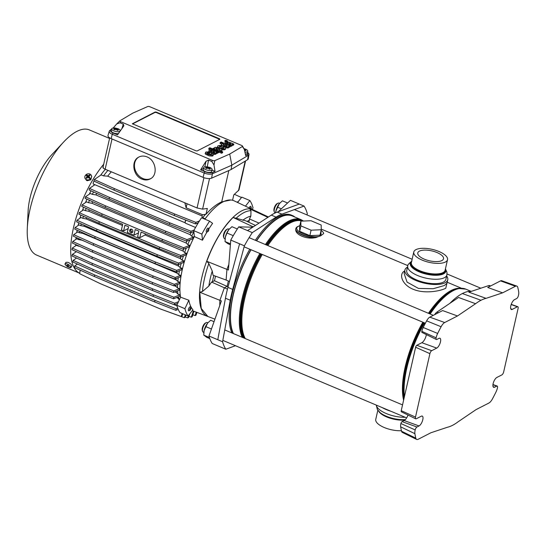 <?xml version="1.0" encoding="UTF-8"?>
<svg xmlns="http://www.w3.org/2000/svg" width="546" height="546" viewBox="0 0 546 546"><rect width="100%" height="100%" fill="white"/><g stroke="black" fill="none" stroke-linecap="round" stroke-linejoin="round"><path stroke-width="0.82" d="M457.493 315.97L475.593 303.712A69.478 26.809 -67.1 0 1 480.999 300.273A69.478 26.809 -67.1 0 1 486.056 298.348L502.62 292.84L515.424 286.275A7.787 3.003 -67.1 0 1 516.796 286.084A7.787 3.003 -67.1 0 1 517.792 287.435A100.355 38.725 -67.1 0 1 518.7 291.892A7.787 3.003 -67.1 0 1 518.413 295.625A2.593 1.003 -67.1 0 1 516.632 298.553L514.537 299.624A5.405 2.088 112.9 0 0 511.083 304.818A5.405 2.088 112.9 0 0 511.37 309.493A5.405 2.088 112.9 0 0 512.325 309.357L517.362 306.777A2.593 1.003 -67.1 0 1 517.82 306.709A2.593 1.003 -67.1 0 1 518.093 308.463L503.678 371.901A2.593 1.003 -67.1 0 1 501.89 374.884L496.853 377.463A5.405 2.088 112.9 0 0 493.4 382.657A5.405 2.088 112.9 0 0 493.686 387.332A5.405 2.088 112.9 0 0 494.642 387.196L496.737 386.118A2.593 1.003 -67.1 0 1 497.194 386.056A2.593 1.003 -67.1 0 1 497.481 387.756A7.787 3.003 -67.1 0 1 495.925 392.137A100.355 38.725 -67.1 0 1 492.485 398.826A7.787 3.003 -67.1 0 1 488.895 403.037L476.092 409.596L457.998 421.86A69.478 26.809 -67.1 0 1 452.593 425.3A69.478 26.809 -67.1 0 1 447.529 427.225L430.971 432.725L418.161 439.291A7.787 3.003 -67.1 0 1 416.673 439.434A7.787 3.003 -67.1 0 1 415.799 438.131A100.355 38.725 -67.1 0 1 414.892 433.674A7.787 3.003 -67.1 0 1 415.178 429.941A2.593 1.003 -67.1 0 1 416.953 427.013L419.055 425.941A5.405 2.088 112.9 0 0 422.467 420.857A5.405 2.088 112.9 0 0 422.304 416.113A5.405 2.088 112.9 0 0 421.266 416.209L416.223 418.796A2.593 1.003 -67.1 0 1 415.724 418.837A2.593 1.003 -67.1 0 1 415.492 417.103L429.907 353.665A2.593 1.003 -67.1 0 1 431.702 350.682L436.739 348.102A5.405 2.088 112.9 0 0 437.073 347.891A5.405 2.088 112.9 0 0 440.253 342.697A5.405 2.088 112.9 0 0 439.987 338.274A5.405 2.088 112.9 0 0 438.95 338.37L436.848 339.448A2.593 1.003 -67.1 0 1 436.35 339.496A2.593 1.003 -67.1 0 1 436.111 337.81A7.787 3.003 -67.1 0 1 437.667 333.429A100.355 38.725 -67.1 0 1 441.107 326.74A7.787 3.003 -67.1 0 1 444.69 322.529L457.493 315.97L442.629 310.572L429.798 317.144A6.88 2.655 -67.1 0 0 426.631 320.864A99.447 38.377 -67.1 0 0 423.218 327.491A6.88 2.655 -67.1 0 0 421.846 331.367A1.686 0.648 -67.1 0 0 422.003 332.459L436.35 339.496M415.724 418.837L401.378 411.807A1.686 0.648 -67.1 0 1 401.228 410.674L415.642 347.236A1.686 0.648 -67.1 0 1 416.803 345.297L421.846 342.711A6.313 2.437 112.9 0 0 422.242 342.472A6.313 2.437 112.9 0 0 426.365 334.596M502.62 292.84L487.708 287.462L500.532 280.89A6.88 2.655 -67.1 0 1 501.747 280.719L516.796 286.084M416.673 439.434L402.32 432.398A6.88 2.655 -67.1 0 1 401.556 431.251A99.447 38.377 -67.1 0 1 400.648 426.829A6.88 2.655 -67.1 0 1 400.907 423.532A1.686 0.648 -67.1 0 1 402.061 421.628L404.163 420.557A6.313 2.437 112.9 0 0 407.998 415.049M486.056 298.348L468.871 292.178L488.663 285.599A6.921 2.669 -67.1 0 1 489.544 285.572M434.657 314.653A6.921 2.669 -67.1 0 1 436.902 312.128L458.531 297.474L475.593 303.712M450.013 303.242A68.346 26.372 -67.1 0 1 462.38 293.536A68.346 26.372 -67.1 0 1 471.614 291.264M275.375 212.851L274.884 212.64A5.194 2 -67.1 0 1 274.297 211.875A5.194 2 -67.1 0 1 274.385 209.152A5.194 2 -67.1 0 1 277.962 203.194A5.194 2 -67.1 0 1 278.917 203.078L279.593 203.365M274.297 211.882L273.996 210.899A4.327 1.672 -67.1 0 1 274.072 208.627A4.327 1.672 -67.1 0 1 277.047 203.658L277.962 203.187M203.822 332.371L203.146 332.084A5.194 2 -67.1 0 1 202.559 331.32A5.194 2 -67.1 0 1 202.648 328.596A5.194 2 -67.1 0 1 206.224 322.638A5.194 2 -67.1 0 1 207.18 322.522L207.855 322.802M202.559 331.32L202.259 330.344A4.327 1.672 -67.1 0 1 202.327 328.071A4.327 1.672 -67.1 0 1 205.31 323.102M225.082 238.8L224.406 238.513A5.194 2 -67.1 0 1 223.819 237.749A5.194 2 -67.1 0 1 223.901 235.026A5.194 2 -67.1 0 1 227.477 229.067A5.194 2 -67.1 0 1 228.44 228.951L229.115 229.238M223.819 237.756L223.519 236.773A4.327 1.672 -67.1 0 1 223.587 234.5A4.327 1.672 -67.1 0 1 226.57 229.532L227.484 229.061M208.831 263.5L212.244 271.034L213.076 275.28L226.105 280.037L226.938 269.39L206.784 261.281L208.831 263.5A56.955 21.977 -67.1 0 0 202.47 291.509L199.754 292.226L201.228 308.442L207.924 316.509L214.94 319.144M219.799 305.426A57.098 22.031 -67.1 0 1 219.915 300.314L224.331 287.824L227.122 286.397L214.469 280.767L211.534 282.07L208.831 286.063L202.47 291.509M268.434 216.987L252.955 209.719L249.795 208.906L251.003 210.708L250.839 216.12L249.447 218.953L248.908 222.318M255.46 225.43L245.782 220.83L233.101 217.465C222.543 227.982 213.766 242.588 206.784 261.281M204.88 219.178A58.825 22.7 -67.1 0 1 234.077 200.812L252.873 209.678A57.965 22.366 -67.1 0 1 253.016 209.746M206.961 232.036A58.463 22.563 112.9 0 0 202.484 240.22L201.87 234.091A67.042 25.874 -67.1 0 1 209.623 221.178L212.599 223.369A58.463 22.563 112.9 0 0 208.702 229.184M188.848 300.232A58.463 22.563 112.9 0 0 192.97 309.78L188.077 316.004A67.042 25.874 -67.1 0 1 184.917 308.688L188.848 300.232L180.59 297.181A58.825 22.7 -67.1 0 1 194.362 236.548L202.484 240.22M214.469 280.767L215.513 276.174M227.921 287.367L232.698 289.387L244.376 245.816L239.592 243.803L227.921 287.367A69.206 26.706 112.9 0 0 225.457 298.225L217.799 339.735L208.975 336.008L221.389 300.928L199.754 292.226M227.457 289.141L211.534 282.07M228.071 286.8L227.122 286.397L228.351 280.985M239.592 243.803L230.767 240.083L228.412 270.011L226.938 269.39A57.098 22.031 -67.1 0 1 228.849 264.448M252.061 227.163A57.098 22.031 -67.1 0 1 252.648 226.583L233.101 217.465M253.276 226.849L252.648 226.583L253.651 226.604M259.022 223.116L249.447 218.953M267.874 217.356L249.795 208.906M304.061 206.081L299.276 204.067L277.177 212.107A69.206 26.706 -67.1 0 0 271.321 215.11L247.529 230.596L252.307 232.61L276.099 217.124A69.206 26.706 -67.1 0 1 281.954 214.121L304.061 206.081A83.913 32.385 -67.1 0 1 307.289 213.568L307.036 214.933M231.859 332.923A67.909 26.208 -67.1 0 1 231.968 294.553A67.909 26.208 -67.1 0 1 249.788 249.222M255.323 240.288A67.909 26.208 -67.1 0 1 291.318 215.083L292.424 215.547A67.909 26.208 -67.1 0 1 294.976 217.096M232.958 333.388A67.909 26.208 -67.1 0 1 233.074 295.017A67.909 26.208 -67.1 0 1 250.894 249.686M256.429 240.752A67.909 26.208 -67.1 0 1 292.424 215.547M217.799 339.735L222.577 341.748L230.235 300.239A69.206 26.706 112.9 0 1 232.698 289.387M235.476 345.72L225.812 349.235A83.913 32.385 -67.1 0 1 222.577 341.748M208.975 336.008A83.913 32.385 -67.1 0 0 212.203 343.495L225.812 349.235M244.376 245.816A83.913 32.385 -67.1 0 1 252.307 232.61M247.529 230.596L238.704 226.87L252.778 227.177M230.767 240.083A83.913 32.385 -67.1 0 1 238.704 226.87M299.276 204.067L290.452 200.348L278.248 211.718M229.497 281.47L226.105 280.037M184.917 308.688L176.829 305.275L180.59 297.181M188.077 316.004L179.989 312.592A67.042 25.874 112.9 0 1 176.829 305.275M209.623 221.178L201.535 217.765A67.042 25.874 112.9 0 0 193.775 230.678L201.87 234.091M194.362 236.548L193.775 230.678M245.447 206.176L249.863 200.553A67.042 25.874 -67.1 0 1 253.023 207.869L252.313 209.411M249.863 200.553L241.776 197.14L237.592 202.47M279.948 202.969A8.217 3.174 112.9 0 0 279.927 202.989A8.217 3.174 112.9 0 0 279.306 203.719L282.412 200.826L287.592 203.01M279.306 203.719A8.217 3.174 112.9 0 0 275.853 211.145L279.306 203.719M275.587 212.756L275.853 211.145A8.217 3.174 112.9 0 0 275.58 212.756M277.45 207.139L281.381 208.797M233.476 235.285L233.087 235.954M225.041 239.448A8.217 3.174 -67.1 0 1 225.048 239.298A8.217 3.174 -67.1 0 1 225.375 237.019L225.027 241.55L228.051 243.775L230.398 244.765M237.333 228.979L231.927 226.699L228.829 229.593A8.217 3.174 -67.1 0 1 229.45 228.863A8.217 3.174 -67.1 0 1 229.47 228.842M226.972 233.012L225.375 237.019A8.217 3.174 -67.1 0 1 228.829 229.593L226.972 233.012L233.074 235.585M230.473 243.844L225.027 241.55M208.21 322.406A8.217 3.174 112.9 0 0 208.19 322.433A8.217 3.174 112.9 0 0 207.569 323.164L204.115 330.589A8.217 3.174 112.9 0 0 203.788 332.869A8.217 3.174 112.9 0 0 203.781 333.012M209.814 338.622L206.791 337.346L203.774 335.121L209.425 337.503M214.039 321.69L210.674 320.27L207.569 323.164A8.217 3.174 112.9 0 0 204.115 330.589L203.774 335.121M205.712 326.583L211.452 329.006M109.22 131.279L108.006 135.504A6.491 2.498 12.8 0 0 111.166 138.609L112.264 134.261L113.118 132.999C110.388 131.709 109.644 130.562 110.879 129.559L109.528 130.794A6.238 2.402 12.8 0 0 109.22 131.279A6.238 2.402 12.8 0 0 112.264 134.261L204.184 173.027A6.238 2.402 12.8 0 0 212.367 173.778L231.832 165.179L248.348 155.337A6.238 2.402 12.8 0 0 249.003 154.511A6.238 2.402 12.8 0 0 248.58 153.358L247.959 152.614L247.741 154.45L245.686 155.671L244.342 149.433L242.363 146.505A1.734 0.669 12.8 0 0 242.424 145.959A1.734 0.669 12.8 0 0 241.694 145.475L149.918 106.777A1.734 0.669 12.8 0 0 147.645 106.566L132.733 113.159L120.079 120.7A1.734 0.669 12.8 0 0 119.99 120.768A1.734 0.669 12.8 0 0 120.748 121.731L212.524 160.428A1.734 0.669 12.8 0 0 214.79 160.64L229.709 154.047L242.363 146.505M111.166 138.609L203.092 177.368A6.491 2.498 12.8 0 0 211.602 178.153L231.074 169.553L231.832 165.179L229.709 154.047M231.074 169.553L247.591 159.705A6.491 2.498 12.8 0 0 248.273 158.845L249.003 154.511M110.879 129.559L111.677 129.081M113.118 132.999L117.52 134.855L123.887 125.764L123.287 124.154L120.038 122.782L116.687 123.962L113.227 127.989M119.99 120.768L116.687 123.962M211.602 178.153L212.612 172.454L215.035 171.383L211.964 170.093M203.092 177.368L204.184 173.027L205.023 171.758C208.053 172.891 210.579 173.13 212.612 172.454M205.023 171.758L200.621 169.895L205.992 161.268L208.572 160.114L211.821 161.486L213.991 164.994L214.79 160.64M213.991 164.994L215.035 171.383M247.591 159.705L248.348 155.337L247.741 154.45M247.563 152.211L247.959 152.614M244.342 149.433L242.424 145.959M205.501 152.976L205.139 153.59L205.658 154.286L209.255 155.897L212.278 156.088L213.145 155.624L213.083 154.914M207.733 153.412L208.852 153.624L209.678 153.139L209.896 152.211C204.934 151.481 204.238 152.218 207.821 154.409C212.872 155.699 214.244 155.248 211.944 153.057L211.063 153.508C213.868 156.333 202.887 151.815 209.063 152.696L209.896 152.211M211.063 153.508L210.899 154.463M213.466 154.429L215.718 154.293L215.8 153.446L217.513 153.208L217.724 152.273L212.885 150.334C208.934 149.624 207.971 150.143 209.978 151.897L210.817 151.474C209.944 150.641 210.36 150.45 212.08 150.894L211.404 152.327C214.073 153.897 215.609 153.965 216.011 152.518L217.724 152.273M210.804 151.522L211.555 151.658M211.5 152.457L211.288 153.392M209.753 152.825L210.606 152.409L210.817 151.474M212.169 151.085L210.299 150.812M208.879 151.215L208.483 151.822M217.581 152.9L218.823 152.532L219.035 151.597L209.896 147.748L208.947 148.232L218.086 152.088L219.035 151.597M208.947 148.232L208.736 149.167L210.435 149.884M221.601 151.379L221.628 150.539M218.919 152.109L221.594 153.242L222.502 152.778L222.713 151.843L219.724 150.573C227.689 150.976 212.817 144.813 214.66 148.478L213.793 148.123L212.933 148.567L221.812 152.307L222.713 151.843M221.273 146.703L219.39 146.417M217.786 146.69L217.54 147.57M221.963 149.768L224.672 149.788L225.43 149.317L225.361 148.635M221.417 144.874L221.116 145.686M228.569 146.983L229.211 147.249L230.091 146.799L230.303 145.864L221.171 142.015L220.25 142.486L220.038 143.421L221.471 144.021M227.382 145.659L224.433 144.417M225.675 147.864L228.18 147.98L228.754 147.536L228.487 147.011M230.207 146.308L231.743 146.144L231.934 145.243L233.64 144.997L233.852 144.062L229.013 142.131C225.068 141.414 224.099 141.94 226.112 143.694L226.945 143.264C226.071 142.438 226.494 142.24 228.208 142.683L227.539 144.117C230.2 145.693 231.736 145.755 232.146 144.308L233.852 144.062M226.938 143.311L227.682 143.448M227.627 144.246L227.307 144.601M226.563 144.287L226.945 143.264M228.296 142.875L226.426 142.608M225.007 143.004L224.618 143.468M224.932 140.663A1.297 0.498 12.8 0 0 225.819 141.366A1.297 0.498 12.8 0 0 227.3 141.414A1.297 0.498 12.8 0 0 227.464 141.237A1.297 0.498 12.8 0 0 226.576 140.534A1.297 0.498 12.8 0 0 225.095 140.486A1.297 0.498 12.8 0 0 224.932 140.663L224.843 141.052A1.297 0.498 12.8 0 0 225.846 141.789M227.341 141.694A1.297 0.498 12.8 0 0 227.375 141.626L227.464 141.237M196.034 150.839L197.195 150.928L219.867 139.305L219.553 138.78L156.313 112.114L155.153 112.019L132.371 123.758L196.034 150.839M213.056 152.477L214.203 152.798M214.544 153.597L212.619 153.167M216.243 149.085L219.178 150.027M219.82 147.161L220.325 147.195M223.491 146.246L223.082 145.966M223.669 145.291L226.72 146.287M229.184 144.267L230.337 144.588M230.671 145.386L228.747 144.963M203.467 168.441L200.621 169.895M208.852 153.624L209.063 152.696M209.766 152.832L209.978 151.897M216.598 153.672L216.81 152.737M213.936 151.638C217.049 153.419 211.009 152.525 213.254 151.351L213.936 151.638L213.725 152.573M217.874 153.016L218.086 152.088M212.838 148.983L212.933 148.567M221.594 153.242L221.812 152.307M215.8 148.287C218.079 148.239 219.437 148.778 219.881 149.911C217.554 149.945 216.196 149.406 215.8 148.287M223.498 148.184L223.676 147.413C224.14 148.28 223.375 148.43 221.383 147.864L223.853 146.587C220.461 144.629 215.069 145.645 218.994 147.666C221.908 149.747 228.276 149.099 224.679 146.976L223.676 147.413M223.642 147.522L223.853 146.587M220.093 147.311C218.871 146.308 219.376 146.048 221.608 146.533L220.093 147.311M223.287 144.786L223.369 144.417M220.25 142.486L223.498 143.851C220.564 143.939 220.57 144.71 223.512 146.157C227.143 147.481 228.829 147.413 228.569 145.959L229.422 146.314L230.303 145.864M229.211 147.249L229.422 146.314M224.447 145.673C222.515 144.397 223.021 144.13 225.955 144.888C228.139 146.26 227.641 146.519 224.447 145.673M226.024 144.062L226.112 143.694M232.726 145.468L232.937 144.533M230.071 143.427C233.176 145.216 227.136 144.315 229.381 143.141L230.071 143.427L229.859 144.362M227.191 141.366A1.167 0.45 -167.2 0 1 225.853 141.325A1.167 0.45 -167.2 0 1 225.054 140.691A1.167 0.45 -167.2 0 1 225.205 140.534A1.167 0.45 -167.2 0 1 226.535 140.575A1.167 0.45 -167.2 0 1 227.334 141.209A1.167 0.45 -167.2 0 1 227.191 141.366M226.426 140.895L225.273 140.704L226.747 141.325L226.331 140.984L227.116 141.134L226.426 140.895M226.18 140.868L225.512 140.745L226.187 140.841M219.779 139.353L156.224 112.503L155.064 112.408L132.48 123.983M118.455 133.558A4.327 1.665 -167.2 0 1 112.237 132.228A4.327 1.665 -167.2 0 1 111.288 130.808L111.725 128.863A4.327 1.665 12.8 0 0 112.681 130.282A4.327 1.665 12.8 0 0 117.206 131.688A4.327 1.665 12.8 0 0 120.161 130.781A4.327 1.665 12.8 0 0 119.362 129.47A4.327 1.665 12.8 0 0 119.212 129.361A8.088 5.317 124.2 0 0 119.089 129.279A8.088 5.317 124.2 0 0 118.182 128.836L118.557 129.122L117.574 129.02M212.087 169.547L211.643 171.492A4.327 1.665 -167.2 0 1 208.681 172.399A4.327 1.665 -167.2 0 1 204.163 170.987A4.327 1.665 -167.2 0 1 203.208 169.574L203.651 167.629A4.327 1.665 12.8 0 0 204.6 169.042A4.327 1.665 12.8 0 0 209.125 170.454A4.327 1.665 12.8 0 0 212.087 169.547A4.327 1.665 12.8 0 0 211.282 168.229A4.327 1.665 12.8 0 0 211.131 168.127A8.088 5.317 124.2 0 0 211.015 168.045A8.088 5.317 124.2 0 0 210.101 167.602L210.476 167.888L209.493 167.786M244.936 152.163A4.327 1.665 12.8 0 0 247.782 151.249L247.338 153.194A4.327 1.665 -167.2 0 1 245.352 154.115M230.972 199.986L221.717 201.856L228.835 170.543M184.862 202.819L186.118 207.794L202.662 214.776L206.019 214.25C211.418 208.258 216.646 204.129 221.717 201.856M205.637 214.093A58.395 22.536 112.9 0 0 202.791 217.752L201.815 215.847A56.661 21.867 -67.1 0 1 202.662 214.776M204.818 219.151L205.16 218.748L202.791 217.752M193.891 231.825A58.395 22.536 112.9 0 0 191.605 236.206L190.056 234.603A56.661 21.867 -67.1 0 1 191.1 232.596M193.612 237.06L186.991 239.626L186.636 241.189L192.622 238.861L193.612 237.06L191.605 236.206M189.79 239.96A58.395 22.536 112.9 0 0 187.749 244.547L186.104 242.984A56.661 21.867 -67.1 0 1 186.95 241.059M189.68 245.359L183.633 247.713L183.279 249.269L188.889 247.085L189.68 245.359L187.749 244.547M186.288 248.096A58.395 22.536 112.9 0 0 184.623 252.511L182.924 250.976A56.661 21.867 -67.1 0 1 183.606 249.14M186.507 253.303L180.822 255.514L180.467 257.07L185.879 254.968L186.507 253.303L184.623 252.511M183.442 255.917A58.395 22.536 112.9 0 0 182.105 260.162L180.385 258.64A56.661 21.867 -67.1 0 1 180.917 256.893M183.961 260.947L178.501 263.063L178.146 264.626L183.47 262.551L183.961 260.947L182.105 260.162M181.176 263.445A58.395 22.536 112.9 0 0 180.146 267.533L178.412 266.011A56.661 21.867 -67.1 0 1 178.808 264.366M181.982 268.304L176.638 270.379L176.283 271.935L181.627 269.861L181.982 268.304L180.146 267.533M179.443 270.714A58.395 22.536 112.9 0 0 178.719 274.624L176.993 273.102A56.661 21.867 -67.1 0 1 177.259 271.56M180.555 275.396L175.225 277.464L174.877 279.026L180.337 276.904L180.555 275.396L178.719 274.624M178.255 277.709A58.395 22.536 112.9 0 0 177.839 281.436L176.133 279.9A56.661 21.867 -67.1 0 1 176.269 278.48M179.689 282.214L174.276 284.316L173.921 285.872L179.607 283.661L179.689 282.214L177.839 281.436M177.634 284.432A58.395 22.536 112.9 0 0 177.552 287.94L175.901 286.384A56.661 21.867 -67.1 0 1 175.894 285.108M179.429 288.732L173.819 290.916L173.464 292.472L179.511 290.117L179.429 288.732L177.552 287.94M177.648 290.841A58.395 22.536 112.9 0 0 177.969 294.096L176.392 292.499A56.661 21.867 -67.1 0 1 176.235 291.393M179.893 294.901L173.901 297.229L173.553 298.785L180.173 296.212L179.893 294.901L177.969 294.096M178.46 296.881A58.395 22.536 112.9 0 0 179.272 299.781L177.846 298.109A56.661 21.867 -67.1 0 1 177.532 297.242M78.276 245.707A58.395 22.536 112.9 0 0 78.276 246.075L76.406 245.29L72.284 248.096L71.929 249.652L91.926 258.661L92.281 257.105L72.284 248.096M78.658 238.602A58.395 22.536 112.9 0 0 78.563 239.571L76.713 238.793L72.741 241.496L72.393 243.059L92.39 252.068L92.745 250.512L72.741 241.496M79.689 231.347A58.395 22.536 112.9 0 0 79.443 232.76L77.607 231.982L73.696 234.65L73.341 236.206L93.339 245.215L93.694 243.659L73.696 234.65M81.293 223.915A58.395 22.536 112.9 0 0 80.869 225.669L79.034 224.891L75.102 227.566L95.106 236.575L94.751 238.131L74.754 229.122L75.102 227.566M83.442 216.291A58.395 22.536 112.9 0 0 82.828 218.298L80.979 217.52L76.966 220.25L96.963 229.259L96.615 230.815L76.611 221.806L76.966 220.25M86.159 208.442A58.395 22.536 112.9 0 0 85.347 210.647L83.463 209.855L79.286 212.701L99.283 221.71L98.935 223.266L78.931 214.257L79.286 212.701M89.489 200.348A58.395 22.536 112.9 0 0 88.472 202.682L86.541 201.87L82.098 204.893L102.095 213.909L101.747 215.465L81.743 206.449L82.098 204.893M93.55 191.953A58.395 22.536 112.9 0 0 92.329 194.349L90.322 193.496L85.456 196.813L105.453 205.822L105.105 207.378L85.101 198.369L85.456 196.813M107.924 170.379A58.395 22.536 112.9 0 0 103.515 175.887L101.153 174.891L94.321 179.545L114.319 188.554L113.964 190.11L93.967 181.101L94.321 179.545M105.351 169.294A58.395 22.536 112.9 0 0 100.6 175.266M94.506 184.548A58.395 22.536 112.9 0 0 94.096 185.244M91.011 190.807A58.395 22.536 112.9 0 0 89.285 194.205M86.944 199.201A58.395 22.536 112.9 0 0 85.483 202.593M83.613 207.296A58.395 22.536 112.9 0 0 82.412 210.565M80.89 215.138A58.395 22.536 112.9 0 0 79.969 218.202M78.733 222.761A58.395 22.536 112.9 0 0 78.071 225.539M77.129 230.194A58.395 22.536 112.9 0 0 76.72 232.589M76.092 237.442A58.395 22.536 112.9 0 0 75.921 239.332M75.703 244.547A58.395 22.536 112.9 0 0 75.717 245.755M245.577 160.906L238.977 189.947L233.797 194.867L232.569 200.266M112.019 138.964L105.153 169.205C103.119 168.284 102.518 167.642 103.331 167.288M105.153 169.205L197.058 207.965L202.586 209.138L207.344 208.429L206.019 214.25M141.974 179.115C133.169 175.86 130.787 161.302 138.397 157.296C141.045 155.794 143.919 155.665 147.024 156.907C155.822 160.162 158.21 174.72 150.6 178.726C147.946 180.228 145.072 180.357 141.974 179.115M187.039 203.74L186.118 207.794M201.815 215.847L107.685 176.153A56.661 21.867 -67.1 0 1 111.316 171.806M177.846 298.109L176.617 297.597M176.392 292.499L174.952 291.892M175.901 286.384L174.317 285.722M85.422 241.646L82.009 240.213A56.661 21.867 -67.1 0 1 82.016 240.117M176.133 279.9L162.053 273.962M176.993 273.102L82.862 233.408A56.661 21.867 -67.1 0 1 82.965 232.821M178.412 266.011L84.282 226.317A56.661 21.867 -67.1 0 1 84.514 225.368M180.385 258.64L86.254 218.946A56.661 21.867 -67.1 0 1 86.63 217.724M182.924 250.976L145.052 235.005A56.661 21.867 -67.1 0 1 145.461 233.9M122.434 225.471L88.8 211.282A56.661 21.867 -67.1 0 1 89.319 209.869M186.104 242.984L91.981 203.289A56.661 21.867 -67.1 0 1 92.649 201.767M190.056 234.603L95.925 194.908A56.661 21.867 -67.1 0 1 96.717 193.38M107.685 176.153L103.515 175.887M95.925 194.908L92.329 194.349M91.981 203.289L88.472 202.682M88.8 211.282L85.347 210.647M86.254 218.946L82.828 218.298M84.282 226.317L80.869 225.669M82.862 233.408L79.443 232.76M82.009 240.213L78.563 239.571M79.627 246.314L78.276 246.075M237.087 202.232L238.575 201.215M241.489 197.509L234.418 194.321M205.16 218.748L204.484 219.007M199.433 220.973L195.85 222.365L174.618 213.984L114.319 188.554M198.266 222.843L195.495 223.921L195.85 222.365M195.495 223.921L174.263 215.54L174.618 213.984M174.263 215.54L113.964 190.11M193.864 231.518L190.65 232.767L169.41 224.392L109.111 198.962L109.466 197.406L89.469 188.397L94.881 184.705M109.111 198.962L89.114 189.953L89.469 188.397M194.151 229.989L190.998 231.211L169.765 222.836L109.466 197.406M190.65 232.767L190.998 231.211M169.41 224.392L169.765 222.836M186.991 239.626L165.759 231.251L105.453 205.822M186.636 241.189L165.404 232.808L165.759 231.251M165.404 232.808L105.105 207.378M183.633 247.713L162.401 239.332L102.095 213.909M183.279 249.269L162.046 240.888L162.401 239.332M128.187 228.535L123.628 230.876L121.417 229.941L122.7 224.304L101.747 215.465M162.046 240.888L141.086 232.05L139.803 237.694L145.052 235.005M138.479 232.876L133.92 235.217L127.3 232.425L128.583 226.781L124.911 225.232L123.628 230.876M139.803 237.694L137.599 236.766L138.882 231.122L135.203 229.573L133.92 235.217M180.822 255.514L159.589 247.14L99.283 221.71M180.467 257.07L159.234 248.696L159.589 247.14M159.234 248.696L98.935 223.266M178.501 263.063L157.268 254.689L96.963 229.259M178.146 264.626L156.914 256.245L157.268 254.689M156.914 256.245L96.615 230.815M176.638 270.379L155.405 262.005L95.106 236.575M176.283 271.935L155.05 263.561L155.405 262.005M155.05 263.561L94.751 238.131M175.225 277.464L153.992 269.089L153.638 270.645L93.339 245.215M174.877 279.026L153.638 270.645M153.992 269.089L93.694 243.659M174.276 284.316L153.044 275.935L152.689 277.498L92.39 252.068M173.921 285.872L152.689 277.498M153.044 275.935L92.745 250.512M173.819 290.916L152.587 282.535L152.232 284.091L91.926 258.661M173.464 292.472L152.232 284.091M152.587 282.535L92.281 257.105M92.37 263.425L72.372 254.416L72.017 255.972L92.015 264.981L92.37 263.425L152.668 288.854L152.314 290.411L92.015 264.981M72.372 254.416L76.399 251.665M173.901 297.229L152.668 288.854M173.553 298.785L152.314 290.411M93.107 269.41L73.109 260.394L72.754 261.957L92.752 270.966L93.107 269.41L153.406 294.833L153.057 296.389L92.752 270.966M73.109 260.394L76.583 258.026M178.481 301.72L174.645 303.214L174.29 304.77L153.057 296.389M177.675 303.453L174.29 304.77M174.645 303.214L153.406 294.833M94.69 274.959L74.686 265.95L74.338 267.506L94.335 276.515L94.69 274.959L154.989 300.389L154.634 301.945L94.335 276.515M74.686 265.95L77.45 264.066M177.723 308.183L176.221 308.763L175.867 310.319L154.634 301.945M178.221 309.411L175.867 310.319M176.221 308.763L154.989 300.389M196.239 312.148L195.134 315.602L195.973 315.172L196.867 312.38M195.134 315.602L192.82 314.762M193.304 311.049L191.339 317.171L192.178 316.741L193.932 311.288M191.339 317.171L188.957 316.311M188.541 315.417L187.749 317.895L188.588 317.465L189.728 313.909M187.749 317.895L185.285 317.001M185.278 314.824L184.357 317.704L185.196 317.274L185.899 315.083M184.357 317.704L162.469 309.732M182.159 313.506L181.197 316.503L160.319 308.954L100.02 283.524L79.661 273.689L80.16 270.134M182.78 313.773L182.036 316.073L181.197 316.503M130.883 232.637A1.904 1.597 62.9 0 1 131.661 229.211A1.904 1.597 62.9 0 1 130.883 232.637M138.616 157.173A12.326 10.067 -120.8 0 0 134.698 168.175A12.326 10.067 -120.8 0 0 142.936 178.542A12.326 10.067 -120.8 0 0 151.024 178.453M130.985 229.081A1.904 1.597 -117.1 0 0 132.603 232.227M131.361 229.115A1.597 1.345 -117.1 0 0 132.794 231.907M109.562 138.438L89.373 129.921A67.909 26.208 112.9 0 0 76.863 131.395A67.909 26.208 112.9 0 0 63.677 141.987L51.754 154.764A44.117 17.028 112.9 0 0 28.126 210.804L27.3 228.248A67.909 26.208 112.9 0 0 36.596 255.071L79.723 273.259M63.677 141.987A67.909 26.208 112.9 0 0 27.3 228.248M79.723 273.253A67.909 26.208 -67.1 0 1 73.287 228.658A67.909 26.208 -67.1 0 1 103.692 164.264M94.035 181.135A1.884 0.73 112.9 0 0 93.994 181.19A1.884 0.73 112.9 0 0 93.23 182.951A1.884 0.73 112.9 0 0 93.441 184.098L185.21 222.795M85.005 178.228L86.493 180.364A3.46 2.996 -23.3 0 0 87.312 180.706L90.779 179.811L91.742 176.365L91.359 175.484A3.46 2.996 -23.3 0 0 85.968 174.754A3.46 2.996 -23.3 0 0 85.005 178.228A3.46 2.996 -23.3 0 0 90.404 178.951A3.46 2.996 -23.3 0 0 91.359 175.484M67.656 266.823L69.949 267.615A3.46 1.106 -149 0 0 70.98 267.417L71.929 265.813C71.874 264.892 70.796 263.841 68.694 262.653A3.46 1.106 -149 0 0 67.875 262.305L65.964 262.333L65.049 263.855A3.46 1.106 -149 0 0 65.008 263.943A3.46 1.106 -149 0 0 65.356 264.858L67.936 266.967L69.799 267.301L68.195 266.4L68.373 265.472L67.643 265.063L67.151 265.813L65.697 264.987L67.206 266.557L67.936 266.967L68.209 266.414M89.612 178.071L89.919 177.805L88.855 176.454L90.11 175.362L89.578 174.856L88.083 175.723L86.889 174.938L86.268 175.478L87.189 176.508L86.077 177.921L86.609 178.426L87.961 177.238L89.298 178.344L89.612 178.071A7.351 1.29 48.8 0 1 90.404 178.951M89.919 177.805L89.571 178.044L89.039 177.436L88.855 176.454M89.578 174.856L89.291 176.051M88.083 175.723L88.486 176.911L87.838 176.406L87.394 176.802M88.889 176.611L88.486 176.911M86.889 174.938L87.838 176.406M87.189 176.508L87.783 177.382M86.077 177.921L86.985 178.071M70.98 267.417A3.46 1.106 -149 0 0 71.021 267.335A3.46 1.106 -149 0 0 68.462 264.612A3.46 1.106 -149 0 0 65.049 263.855M67.786 265.144L67.206 266.557L67.97 265.254M68.086 266.782L68.257 266.434M67.151 265.813L67.684 265.083M251.071 208.825A1.256 0.485 112.9 0 0 251.242 207.692L250.928 206.661A2.164 0.833 112.9 0 0 250.682 206.34A2.164 0.833 112.9 0 0 250.082 206.525A2.164 0.833 112.9 0 0 249.119 207.91M251.242 207.692A1.256 0.485 112.9 0 0 250.75 207.61A1.256 0.485 112.9 0 0 250.198 208.415M190.902 308.162L190.581 307.132A2.164 0.833 112.9 0 0 190.424 306.866A2.164 0.833 112.9 0 0 190.342 306.818A2.164 0.833 112.9 0 0 188.78 308.367A2.164 0.833 112.9 0 0 188.575 310.749A2.164 0.833 112.9 0 0 188.657 310.804A2.164 0.833 112.9 0 0 189.059 310.756L190.015 310.264A1.256 0.485 112.9 0 0 190.718 309.323A1.256 0.485 112.9 0 0 190.902 308.162A1.256 0.485 112.9 0 0 190.807 308.005A1.256 0.485 112.9 0 0 189.885 308.811A1.256 0.485 112.9 0 0 189.735 310.258A1.256 0.485 112.9 0 0 190.015 310.264M185.817 220.099A1.884 0.73 112.9 0 0 185.149 222.584A1.884 0.73 112.9 0 0 185.203 222.713M185.947 220.147A2.164 0.833 112.9 0 0 185.244 222.898A2.164 0.833 112.9 0 0 185.49 223.212L195.55 227.457M208.784 229.456L208.47 228.426A2.164 0.833 112.9 0 0 208.224 228.105A2.164 0.833 112.9 0 0 207.18 228.76A2.164 0.833 112.9 0 0 206.306 230.774A2.164 0.833 112.9 0 0 206.538 232.091A2.164 0.833 112.9 0 0 206.941 232.043L207.896 231.552A1.256 0.485 112.9 0 0 208.272 231.204A1.256 0.485 112.9 0 0 208.784 229.456A1.256 0.485 112.9 0 0 208.04 229.648A1.256 0.485 112.9 0 0 207.5 231.047A1.256 0.485 112.9 0 0 207.896 231.552M247.782 151.249A4.327 1.665 12.8 0 0 246.976 149.938A4.327 1.665 12.8 0 0 246.826 149.829A8.088 5.317 124.2 0 0 246.71 149.747A8.088 5.317 124.2 0 0 245.796 149.304L246.178 149.59L245.188 149.488M244.785 150.662L245.134 149.693L245.898 150.71L244.56 150.43M244.192 148.812L245.796 149.304M245.386 149.058L245.106 149.508M245.058 149.577L244.547 150.389M211.282 168.229L204.941 166.789A4.327 1.665 12.8 0 0 203.651 167.629M209.091 168.96L209.439 167.991L210.203 169.001L209.248 169.137L208.238 168.161L206.347 168.468L205.562 167.936L206.702 167.363L206.6 168.366M206.757 167.151L205.842 166.817L207.958 166.98L207.719 168.031M210.101 167.602L207.958 166.98M206.791 166.687L206.961 168.236M209.691 167.356L209.411 167.806M209.364 167.875L208.845 168.7M119.362 129.47L113.022 128.03A4.327 1.665 12.8 0 0 111.725 128.863M117.172 130.194L117.52 129.225L118.277 130.241L117.329 130.371L116.312 129.395L114.428 129.702L113.643 129.17L114.783 128.597L114.68 129.6M114.831 128.392L113.916 128.057L114.872 127.921L116.039 128.221L115.8 129.266M118.182 128.836L116.039 128.221M114.872 127.921L115.042 129.477M117.772 128.59L117.486 129.04M117.083 130.105L117.451 129.088L116.919 129.941M301.208 219.724A67.479 26.037 112.9 0 0 301.078 219.669L292.253 215.95A67.479 26.037 112.9 0 0 279.832 217.41A67.479 26.037 112.9 0 0 256.6 240.827M251.051 249.754A67.479 26.037 112.9 0 0 233.415 333.586M391.004 411.302A21.977 8.47 -167.2 0 1 382.193 407.589M446.655 276.003A21.977 8.47 -167.2 0 1 447.747 279.784A21.977 8.47 -167.2 0 1 444.997 282.794A21.977 8.47 -167.2 0 1 419.901 281.948A21.977 8.47 -167.2 0 1 404.893 270.052A21.977 8.47 -167.2 0 1 407.514 267.11M446.894 274.959A20.072 7.74 12.8 0 0 446.894 274.945L445.891 279.368A20.072 7.74 -167.2 0 1 443.379 282.111A20.072 7.74 -167.2 0 1 420.454 281.333A20.072 7.74 -167.2 0 1 406.75 270.475L407.746 266.066A20.072 7.74 12.8 0 0 421.457 276.931A20.072 7.74 12.8 0 0 444.383 277.709A20.072 7.74 12.8 0 0 446.894 274.966L446.956 272.27L445.447 268.83M447.747 279.784L446.976 283.183L444.383 285.517L433.19 288.725L418.441 288.425L407.077 282.118L404.122 273.444L404.893 270.052M446.915 283.381L445.775 288.24C440.001 291.257 424.638 293.919 413.718 289.489C402.04 285.121 398.3 273.915 404.743 270.939M323.3 232.5L323 232.091M315.731 237.619L314.121 237.851C306.258 239.182 295.939 234.835 295.734 230.091L295.714 229.177C296.178 233.053 307.391 237.776 315.731 237.619L320.959 235.606L323.689 233.538M299.87 225.498L298.648 226.194C296.853 226.761 295.877 227.757 295.714 229.177M300.853 221.157L299.618 226.604L299.672 231.333L300.907 225.887L311.097 230.187L321.232 229.75L321.178 225.02L310.988 220.72L300.853 221.157L300.907 225.887M299.672 231.333L309.862 235.633L311.097 230.187M309.862 235.633L319.997 235.196L321.232 229.75M377.839 410.223L375.757 419.369A17.301 6.668 12.8 0 0 383.688 427.272A17.301 6.668 12.8 0 0 401.419 430.712M415.943 249.645A17.301 6.668 12.8 0 0 413.779 252.013A17.301 6.668 12.8 0 0 425.6 261.377A17.301 6.668 12.8 0 0 445.359 262.053A17.301 6.668 12.8 0 0 447.522 259.678A17.301 6.668 12.8 0 0 435.708 250.314A17.301 6.668 12.8 0 0 415.943 249.645M437.059 252.566A13.193 5.085 12.8 0 0 417.786 252.928A13.193 5.085 12.8 0 0 424.249 259.132A13.193 5.085 12.8 0 0 443.516 258.77A13.193 5.085 12.8 0 0 437.059 252.566M431.702 350.682L416.803 345.297M429.907 353.665L415.642 347.236M436.739 348.102L421.846 342.711M436.111 337.81L421.846 331.367M437.667 333.429L423.218 327.491M441.107 326.74L426.631 320.864M444.69 322.529L429.798 317.144M515.424 286.275L500.532 280.89M512.325 309.357L510.756 308.79M517.362 306.777L511.179 304.538M494.642 387.196L493.072 386.629M496.737 386.118L492.942 384.746M415.799 438.131L401.556 431.251M414.892 433.674L400.648 426.829M415.178 429.941L400.907 423.532M416.953 427.013L402.061 421.628M419.055 425.941L404.163 420.557M415.492 417.103L401.228 410.674M438.472 312.701L436.902 312.128M490.247 286.165L488.663 285.599M480.999 300.273L462.38 293.536M208.831 286.063A53.201 20.53 -67.1 0 1 212.244 271.034M242.731 220.277A53.201 20.53 -67.1 0 1 250.839 216.12M235.886 218.455A56.955 21.977 -67.1 0 1 251.003 210.708M207.992 316.537A57.965 22.366 -67.1 0 1 207.835 316.475L207.835 316.475A57.965 22.366 -67.1 0 1 218.502 236.254A57.965 22.366 -67.1 0 1 252.873 209.678L253.194 209.835M212.435 281.811A49.891 19.253 -67.1 0 1 213.841 275.559M247.024 221.423A49.891 19.253 -67.1 0 1 249.365 220.331M271.321 215.11L276.099 217.124M277.177 212.107L281.954 214.121M225.457 298.225L230.235 300.239M120.038 122.782L120.748 121.731M211.821 161.486L212.524 160.428M121.86 128.808L123.287 124.154M207.262 166.687L208.572 160.114M204.893 166.803L205.992 161.268M219.553 138.78L219.465 139.175M156.313 112.114L156.224 112.503M155.153 112.019L155.064 112.408M245.202 161.131L238.472 190.745M209.528 178.569L202.586 209.138M203.938 177.696L197.058 207.965M69.84 267.178A7.351 6.941 16.3 0 0 71.021 267.335M208.497 167.11L208.258 168.175M116.578 128.344L116.332 129.409M458.476 288.431A67.247 25.949 112.9 0 0 458.435 288.438L457.725 288.561A66.844 25.798 112.9 0 0 451.924 290.602A66.844 25.798 112.9 0 0 429.074 313.554M423.512 322.474A66.844 25.798 112.9 0 0 403.869 399.03M430.146 314.011A67.479 26.037 112.9 0 1 453.378 290.595A67.479 26.037 112.9 0 1 465.806 289.134L458.435 288.438A67.247 25.949 112.9 0 0 458.428 288.438A67.247 25.949 112.9 0 0 452.6 290.492A67.247 25.949 112.9 0 0 429.504 313.738M423.955 322.666A67.247 25.949 112.9 0 0 404.04 398.307M424.604 322.939A67.479 26.037 112.9 0 0 404.381 396.785M459.725 288.261A66.612 25.703 112.9 0 0 451.139 290.506A66.612 25.703 112.9 0 0 428.433 313.288M422.863 322.201A66.612 25.703 112.9 0 0 403.61 400.191M302.184 221.096A66.612 25.703 112.9 0 0 290.54 222.782A66.612 25.703 112.9 0 0 267.833 245.564M262.264 254.477A66.612 25.703 112.9 0 0 245.304 338.595M303.33 221.048A67.247 25.949 112.9 0 0 289.346 221.649A67.247 25.949 112.9 0 0 266.25 244.895M260.701 253.822A67.247 25.949 112.9 0 0 243.236 337.721M302.73 221.075A66.844 25.798 112.9 0 0 289.851 222.263A66.844 25.798 112.9 0 0 267.008 245.215M261.438 254.129A66.844 25.798 112.9 0 0 244.287 338.165M303.487 221.041L301.078 219.669A67.479 26.037 112.9 0 0 288.657 221.13A67.479 26.037 112.9 0 0 265.424 244.547M259.876 253.474A67.479 26.037 112.9 0 0 242.24 337.305M378.671 411.254A17.301 6.668 12.8 0 0 404.873 420.065M379.989 412.523A18.223 7.023 12.8 0 0 380.05 412.571L380.48 412.94A17.595 6.784 12.8 0 0 405.289 419.669M376.242 405.077L377.375 409.52L380.05 412.571A18.223 7.023 12.8 0 0 405.378 419.574M376.337 405.118A20.072 7.74 12.8 0 0 405.187 417.287M413.779 252.013L411.377 262.585A17.301 6.668 12.8 0 0 423.198 271.956A17.301 6.668 12.8 0 0 442.956 272.625A17.301 6.668 12.8 0 0 445.12 270.256L447.522 259.678M411.534 261.889A17.595 6.784 12.8 0 0 421.512 272.058A17.595 6.784 12.8 0 0 443.093 273.239A17.595 6.784 12.8 0 0 445.283 269.56M411.664 261.343A18.223 7.023 12.8 0 0 420.079 272.222A18.223 7.023 12.8 0 0 443.536 273.86A18.223 7.023 12.8 0 0 445.406 269.007M295.734 230.091C298.778 234.261 304.907 236.848 314.121 237.851M323.58 232.999L323.396 232.644M299.815 225.737L298.648 226.194C289.742 230.119 313.431 240.11 320.959 235.606L321.048 230.562M517.82 306.709L511.24 304.368M497.194 386.056L492.963 384.548M490.636 285.961L489.537 285.572M480.801 288.206L447.038 273.969M412.134 259.254L294.39 209.603M402.538 404.9L224.761 329.934M406.633 417.895L222.829 340.383M433.312 315.342L249.092 237.66M425.368 323.259L244.103 246.819M205.316 323.102L206.224 322.631M208.19 316.605L192.274 310.667M225.048 239.298L225.034 239.639M203.788 332.869L203.774 333.21M109.691 137.858L102.941 167.574M174.324 304.757L176.993 305.883M196.956 223.355L197.754 223.689M244.11 148.587L246.976 149.938M244.704 150.573L245.072 149.556M209.009 168.871L209.377 167.847M206.722 168.318L206.832 167.26M120.031 131.354L120.161 130.781M114.803 129.559L114.906 128.494M465.806 289.134L470.775 291.23M321.225 229.102L407.862 265.636M447.194 282.227L461.377 288.206M407.746 266.066C407.227 265.383 408.633 263.698 411.964 261.022M322.925 231.995L321.123 230.214"/></g></svg>
